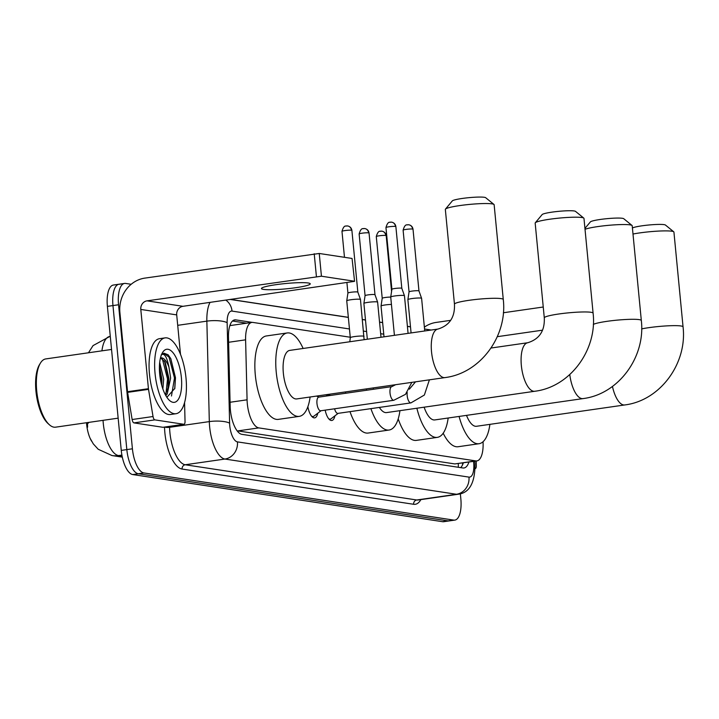 <?xml version="1.0" encoding="UTF-8"?>
<svg xmlns="http://www.w3.org/2000/svg" width="719" height="719" viewBox="0 0 719 719"><rect width="100%" height="100%" fill="white"/><g stroke="black" fill="none" stroke-linecap="round" stroke-linejoin="round"><path stroke-width="1.08" d="M326.183 396.07A13.041 5.141 -98.2 0 1 328.08 394.668A13.041 5.141 -98.2 0 1 330.3 395.477M350.252 337.238L252.944 322.436A22.981 9.05 81.8 0 0 251.857 322.427A22.981 9.05 81.8 0 0 245.601 339.835L247.075 399.809A22.981 9.05 81.8 0 0 247.318 403.736A22.981 9.05 81.8 0 0 258.795 427.895L475.771 460.906A22.981 9.05 81.8 0 0 476.859 460.915A22.981 9.05 81.8 0 0 483.033 441.736M86.514 422.718A20.68 8.152 81.8 0 0 86.64 424.255A20.68 8.152 81.8 0 0 91.565 441.142M251.857 322.427L230.502 325.527A22.981 20.977 98.7 0 0 230.305 324.395M258.795 427.895L237.836 430.906L454.812 463.926L476.859 460.915M365.288 339.53L364.12 339.35M317.78 413.227A13.041 5.141 -98.2 0 1 314.652 417.865A13.041 5.141 -98.2 0 1 307.876 406.72M334.928 415.834A13.041 5.141 -98.2 0 1 331.801 420.48A13.041 5.141 -98.2 0 1 325.177 410.145M87.466 422.583L87.583 427.221M460.349 493.755L460.834 498.77A22.981 9.05 -98.2 0 1 454.821 520.107L449.24 520.907A22.981 9.05 -98.2 0 1 448.162 520.898L138.309 473.758A22.981 9.05 -98.2 0 1 126.832 449.6L112.964 305.575A22.981 9.05 -98.2 0 1 118.977 284.239L113.404 285.039A22.981 9.05 -98.2 0 0 107.392 306.375L121.259 450.4A22.981 9.05 -98.2 0 0 132.736 474.558L442.58 521.697A22.981 9.05 -98.2 0 0 443.668 521.706L449.24 520.907A22.981 9.05 -98.2 0 1 448.162 520.898L138.309 473.758A22.981 9.05 -98.2 0 1 126.832 449.6L112.964 305.575A22.981 9.05 -98.2 0 1 118.977 284.239A22.981 9.05 -98.2 0 1 120.064 284.248M252.279 322.391L235.805 319.883A22.981 9.05 81.8 0 0 234.727 319.874A22.981 9.05 81.8 0 0 228.471 337.283L230.17 406.262A22.981 9.05 81.8 0 0 230.404 410.19A22.981 9.05 81.8 0 0 241.881 434.339L462.892 467.97A22.981 9.05 81.8 0 0 463.971 467.979A22.981 9.05 81.8 0 0 468.896 462.056M454.821 520.107A22.981 9.05 -98.2 0 1 453.734 520.098L143.89 472.949A22.981 9.05 -98.2 0 1 132.413 448.8L118.545 304.766A22.981 9.05 -98.2 0 1 124.558 283.43A22.981 9.05 -98.2 0 1 125.636 283.439L131.173 284.284M230.754 299.437L348.338 317.322M362.394 319.461L365.486 319.937M379.542 322.076L382.634 322.543M407.394 326.309L410.486 326.777M463.324 462.865A22.981 9.05 -98.2 0 1 460.654 467.629M232.471 321.025L246.617 323.182M308.154 282.98A24.518 2.669 174.5 0 0 280.662 284.068A24.518 2.669 174.5 0 0 261.446 288.544A24.518 2.669 174.5 0 0 263.54 289.398A24.518 2.669 174.5 0 0 291.033 288.319A24.518 2.669 174.5 0 0 310.248 283.843A24.518 2.669 174.5 0 0 308.154 282.98M163.249 427.239A3.829 1.51 -98.2 0 1 163.078 427.293A3.829 1.51 -98.2 0 1 162.898 427.293L183.812 424.282L154.864 419.878L133.959 422.889A3.829 1.51 -98.2 0 1 132.134 419.528L127.614 392.367A3.829 1.51 -98.2 0 1 127.524 391.711L119.893 312.441A30.647 27.969 98.7 0 1 144.852 278.109L319.245 253.474L321.438 276.213L147.036 300.848A7.657 6.992 -81.3 0 0 140.798 309.44L148.429 388.7A3.829 1.51 81.8 0 0 148.518 389.356L153.039 416.517A3.829 1.51 81.8 0 0 154.864 419.878M162.898 427.293L133.959 422.889M180.505 354.386L176.703 314.895A7.657 6.992 -81.3 0 1 182.95 306.312L354.575 281.336L352.058 258.463L319.245 253.474M352.058 258.463L354.575 281.336M354.242 281.201L321.438 276.213M183.812 424.282A3.829 1.51 81.8 0 0 183.992 424.282A3.829 1.51 81.8 0 0 185.035 421.388L184.567 402.586M118.15 418.161L55.561 427.176A34.476 13.58 -98.2 0 1 49.332 424.713L47.993 423.5A32.939 12.978 -98.2 0 1 35.95 391.226A32.939 12.978 -98.2 0 1 39.518 364.587L40.453 363.05A34.476 13.58 -98.2 0 1 45.746 358.925L111.535 349.461M49.332 424.713A34.476 13.58 -98.2 0 1 36.723 390.929A34.476 13.58 -98.2 0 1 40.453 363.05M186.014 378.149A38.305 15.09 -98.2 0 1 175.993 413.713A38.305 15.09 -98.2 0 1 155.052 373.44A38.305 15.09 -98.2 0 1 165.073 337.885A38.305 15.09 -98.2 0 1 186.014 378.149M175.993 413.713L170.412 414.512A38.305 15.09 -98.2 0 1 149.48 374.248A38.305 15.09 -98.2 0 1 159.501 338.685L165.073 337.885M166.88 397.31L174.816 388.404L175.481 377.754L170.807 358.628L168.111 354.764L164.013 353.2L161.676 354.422M161.173 354.952C164.309 352.678 166.907 356.75 168.956 367.175A19.152 7.541 -98.2 0 0 160.831 357.846A19.152 7.541 -98.2 0 0 160.481 357.918M159.699 374.15A26.81 10.56 -98.2 0 1 162.602 352.463A26.81 10.56 -98.2 0 1 173.531 353.371A26.81 10.56 -98.2 0 1 181.368 377.448A26.81 10.56 -98.2 0 1 169.504 400.42A26.81 10.56 -98.2 0 1 159.699 374.15M161.757 385.366L161.928 379.326L159.438 365.953M162.862 388.934L163.671 379.075L159.699 362.448M165.253 394.551L168.246 387.469L168.893 378.329L165.154 362.106L160.553 357.9M165.73 395.432L167.185 394.066L170.637 378.077L168.956 367.175M161.469 384.314L161.424 379.893L159.411 367.256M165.936 395.801L166.278 395.019M167.931 388.817L168.399 378.895L164.48 360.956M174.726 388.826L175.364 377.888L170.771 358.556M160.562 380.225L159.492 371.408M165.981 393.563L167.527 379.021L162.242 358.457M171.482 396.007L174.492 378.014L169.028 357.163L163.815 353.236M445.456 209.121L452.314 200.907A16.852 1.833 -5.5 0 1 466.352 197.932A16.852 1.833 -5.5 0 1 484.345 197.294A16.852 1.833 -5.5 0 1 485.667 197.689L493.971 204.457A24.518 2.669 174.5 0 0 492.048 203.872A24.518 2.669 174.5 0 0 465.867 204.798A24.518 2.669 174.5 0 0 445.456 209.121A24.518 2.669 174.5 0 0 445.34 209.427L454.462 304.182A24.518 2.669 -5.5 0 1 473.677 299.706A24.518 2.669 -5.5 0 1 501.17 298.628A24.518 2.669 -5.5 0 1 503.273 299.481L494.142 204.726A24.518 2.669 174.5 0 0 493.971 204.457M454.462 304.182C455.037 317.205 449.528 325.5 437.934 329.068L289.757 350.396A24.518 9.662 81.8 0 0 283.349 373.152A24.518 9.662 81.8 0 0 296.74 398.928L444.917 377.601C480.445 373.296 507.641 335.98 503.273 299.481M310.105 397.005A42.133 16.6 -98.2 0 1 299.257 416.364A42.133 16.6 -98.2 0 1 276.231 372.074A42.133 16.6 -98.2 0 1 287.249 332.951A42.133 16.6 -98.2 0 1 303.121 348.472M299.257 416.364L278.343 419.375A42.133 16.6 -98.2 0 1 255.317 375.075A42.133 16.6 -98.2 0 1 266.345 335.962L287.249 332.951M535.287 222.791L542.144 214.577A16.852 1.833 -5.5 0 1 556.182 211.602A16.852 1.833 -5.5 0 1 574.175 210.964A16.852 1.833 -5.5 0 1 575.497 211.359L583.801 218.118A24.518 2.669 174.5 0 0 581.878 217.533A24.518 2.669 174.5 0 0 555.697 218.468A24.518 2.669 174.5 0 0 535.287 222.791A24.518 2.669 174.5 0 0 535.17 223.097L544.292 317.852A24.518 2.669 -5.5 0 1 563.507 313.376A24.518 2.669 -5.5 0 1 591 312.289A24.518 2.669 -5.5 0 1 593.094 313.151L583.972 218.396A24.518 2.669 174.5 0 0 583.801 218.118M373.287 387.909A24.518 9.662 81.8 0 0 373.458 389.267M379.371 407.421A24.518 9.662 81.8 0 0 386.57 412.589L534.747 391.271C570.275 386.966 597.471 349.65 593.094 313.151M399.935 410.666A42.133 16.6 -98.2 0 1 389.087 430.034A42.133 16.6 -98.2 0 1 370.914 408.644M366.591 390.255A42.133 16.6 -98.2 0 1 366.411 388.898M389.087 430.034L368.173 433.045A42.133 16.6 -98.2 0 1 350 411.645M345.677 393.266A42.133 16.6 -98.2 0 1 345.497 391.909M584.942 228.417L590.371 221.91A16.852 1.833 -5.5 0 1 604.409 218.936A16.852 1.833 -5.5 0 1 622.402 218.297A16.852 1.833 -5.5 0 1 623.724 218.702L632.028 225.46A24.518 2.669 174.5 0 0 630.105 224.876A24.518 2.669 174.5 0 0 607.178 225.46A24.518 2.669 174.5 0 0 585.023 229.289M593.328 324.404A24.518 2.669 -5.5 0 1 614.97 320.35A24.518 2.669 -5.5 0 1 639.227 319.631A24.518 2.669 -5.5 0 1 641.321 320.494L632.199 225.739A24.518 2.669 174.5 0 0 632.028 225.46M424.129 407.188A24.518 9.662 81.8 0 0 434.797 419.932L582.974 398.605C618.502 394.3 645.698 356.983 641.321 320.494M448.162 418.009A42.133 16.6 -98.2 0 1 437.314 437.368A42.133 16.6 -98.2 0 1 416.867 408.23M437.314 437.368L416.4 440.379A42.133 16.6 -98.2 0 1 398.2 418.889M632.423 228.013A16.852 1.833 -5.5 0 1 647.136 225.173A16.852 1.833 -5.5 0 1 664.131 224.643A16.852 1.833 -5.5 0 1 665.452 225.047L673.748 231.806A24.518 2.669 174.5 0 0 671.825 231.221A24.518 2.669 174.5 0 0 632.999 234.034M641.654 328.88A24.518 2.669 -5.5 0 1 680.947 325.977A24.518 2.669 -5.5 0 1 683.05 326.839L673.928 232.084A24.518 2.669 174.5 0 0 673.748 231.806M466.514 415.366A24.518 9.662 81.8 0 0 476.526 426.277L624.703 404.959C660.231 400.654 687.427 363.338 683.05 326.839M489.891 424.354A42.133 16.6 -98.2 0 1 479.034 443.722A42.133 16.6 -98.2 0 1 459.073 416.436M479.034 443.722L458.129 446.733A42.133 16.6 -98.2 0 1 443.192 433.224M311.579 416.184A11.495 4.53 81.8 0 0 313.035 416.535A11.495 4.53 81.8 0 0 313.96 416.13L321.034 410.738M391.972 386.615A6.893 2.714 81.8 0 0 391.819 386.624L318.778 397.131A6.893 2.714 81.8 0 0 316.971 403.539A6.893 2.714 81.8 0 0 320.746 410.783L393.787 400.267A6.893 2.714 81.8 0 0 393.949 400.231M390.444 222.171A4.979 4.548 98.7 0 1 395.45 226.449A4.979 0.539 -5.5 0 0 389.869 226.665A4.979 0.539 -5.5 0 0 385.959 227.572L391.9 289.272A4.979 0.539 -5.5 0 1 391.9 289.263L390.732 297.019A6.893 0.746 -5.5 0 1 390.732 297.019A6.893 0.746 -5.5 0 1 394.803 295.958A6.893 0.746 -5.5 0 1 403.862 295.482A6.893 0.746 -5.5 0 1 404.446 295.698A6.893 0.746 -5.5 0 1 404.455 295.725L408.077 333.364M391.9 289.263A4.979 0.539 -5.5 0 1 394.848 288.499A4.979 0.539 -5.5 0 1 401.391 288.148A4.979 0.539 -5.5 0 1 401.813 288.31A4.979 0.539 -5.5 0 1 401.813 288.328L404.446 295.698M328.727 418.8A11.495 4.53 81.8 0 0 330.183 419.15A11.495 4.53 81.8 0 0 331.108 418.746L338.182 413.353M334.587 408.787A6.893 2.714 81.8 0 0 337.894 413.389L410.935 402.883A6.893 2.714 81.8 0 0 411.097 402.847M407.592 224.777A4.979 4.548 98.7 0 1 412.598 229.055A4.979 0.539 -5.5 0 0 407.017 229.271A4.979 0.539 -5.5 0 0 403.107 230.188L409.048 291.878A4.979 0.539 -5.5 0 1 409.048 291.869L407.88 299.634A6.893 0.746 -5.5 0 1 407.88 299.634A6.893 0.746 -5.5 0 1 411.951 298.565A6.893 0.746 -5.5 0 1 421.01 298.088A6.893 0.746 -5.5 0 1 421.595 298.313A6.893 0.746 -5.5 0 1 421.604 298.331L424.74 330.965M409.048 291.869A4.979 0.539 -5.5 0 1 411.996 291.105A4.979 0.539 -5.5 0 1 418.539 290.764A4.979 0.539 -5.5 0 1 418.961 290.916A4.979 0.539 -5.5 0 1 418.961 290.934L421.595 298.313M364.021 336.357A6.893 0.746 -5.5 0 0 363.589 336.141A6.893 0.746 -5.5 0 0 363.428 336.115A6.893 0.746 -5.5 0 0 355.698 336.42A6.893 0.746 -5.5 0 0 350.297 337.678L346.747 300.839A6.893 0.746 -5.5 0 1 346.747 300.812A6.893 0.746 -5.5 0 1 350.827 299.751A6.893 0.746 -5.5 0 1 359.886 299.275A6.893 0.746 -5.5 0 1 360.471 299.49A6.893 0.746 -5.5 0 1 360.471 299.508L364.102 339.701M346.926 282.72L347.924 293.064A4.979 0.539 -5.5 0 1 347.924 293.055A4.979 0.539 -5.5 0 1 350.872 292.282A4.979 0.539 -5.5 0 1 357.406 291.941A4.979 0.539 -5.5 0 1 357.837 292.103A4.979 0.539 -5.5 0 1 357.837 292.112L360.471 299.49M367.337 339.233L363.895 303.445A6.893 0.746 -5.5 0 1 363.895 303.427A6.893 0.746 -5.5 0 1 367.975 302.357A6.893 0.746 -5.5 0 1 377.035 301.881A6.893 0.746 -5.5 0 1 377.619 302.106A6.893 0.746 -5.5 0 1 377.619 302.124L381.007 337.265M363.616 228.57A4.979 4.548 98.7 0 1 368.613 232.848A4.979 0.539 -5.5 0 0 363.032 233.064A4.979 0.539 -5.5 0 0 359.132 233.972L365.072 295.671A4.979 0.539 -5.5 0 1 365.072 295.662A4.979 0.539 -5.5 0 1 368.02 294.898A4.979 0.539 -5.5 0 1 374.563 294.547A4.979 0.539 -5.5 0 1 374.985 294.709A4.979 0.539 -5.5 0 1 374.985 294.727M384.009 336.834L381.043 306.051A6.893 0.746 -5.5 0 1 381.043 306.033A6.893 0.746 -5.5 0 1 385.123 304.964A6.893 0.746 -5.5 0 1 391.433 304.407M380.764 231.176A4.979 4.548 98.7 0 1 385.761 235.455A4.979 0.539 -5.5 0 0 380.18 235.67A4.979 0.539 -5.5 0 0 376.28 236.587L382.22 298.277A4.979 0.539 -5.5 0 1 382.22 298.277A4.979 0.539 -5.5 0 1 385.168 297.504A4.979 0.539 -5.5 0 1 390.732 297.091M424.372 327.136A30.647 27.969 98.7 0 1 436.127 322.427L450.57 320.35M503.354 312.756L543.249 307.013M542.423 330.192L497.287 336.681M475.268 468.599L475.241 468.608A3.829 1.51 81.8 0 0 475.268 468.599A3.829 1.51 81.8 0 0 476.311 465.705L476.194 461.005M230.071 402.263L247.075 399.809M458.264 463.584A22.981 20.977 98.7 0 1 458.255 467.26M228.597 342.28L245.601 339.835M454.812 463.926L475.771 460.906M103.042 420.336A30.647 12.07 81.8 0 0 103.275 423.374A30.647 12.07 81.8 0 0 118.581 455.585A26.81 24.473 98.7 0 1 111.993 455.558L98.206 449.258L93.29 443.884L90.279 438.572M89.102 422.35A26.81 7.127 178.6 0 0 87.475 424.093M88.473 352.777L93.066 345.587L109.854 336.447A30.647 12.07 81.8 0 0 101.927 350.845M121.906 455.1L118.581 455.585L122.095 456.116M442.58 521.697L453.734 520.098M132.736 474.558L143.89 472.949M121.259 450.4L132.413 448.8M107.392 306.375L118.545 304.766M349.452 328.96L232.03 311.093A15.324 6.04 81.8 0 0 227.141 322.696L229.613 423.158A15.324 6.04 81.8 0 0 229.765 425.774A15.324 6.04 81.8 0 0 237.423 441.879L468.959 477.11A15.324 6.04 81.8 0 0 473.686 462.892A15.324 6.04 81.8 0 0 473.515 461.391M468.959 477.11A15.324 13.985 -81.3 0 1 456.475 494.277L224.939 459.046A30.647 12.07 -98.2 0 1 209.642 426.843A30.647 12.07 -98.2 0 1 209.319 421.604L169.594 427.32A30.647 12.07 81.8 0 0 169.909 432.559A30.647 12.07 81.8 0 0 185.214 464.762L416.75 499.993A30.647 12.07 81.8 0 0 418.197 500.002L457.922 494.286A30.647 12.07 -98.2 0 1 456.475 494.277L416.75 499.993A3.829 3.496 98.7 0 0 413.632 504.28L182.096 469.058A3.829 3.496 98.7 0 1 185.214 464.762L224.939 459.046A15.324 13.985 -81.3 0 0 237.423 441.879M182.096 469.058A34.476 13.58 -98.2 0 1 164.876 432.82A34.476 13.58 -98.2 0 1 164.525 427.086M420.867 499.615A34.476 13.58 -98.2 0 1 413.632 504.28M229.613 423.158A15.324 4.071 178.6 0 0 209.319 421.604L206.856 321.141L177.71 325.33M227.141 322.696A15.324 4.071 178.6 0 0 206.856 321.141A30.647 12.07 -98.2 0 1 210.02 302.42M169.567 426.358L169.594 427.32A3.829 1.016 -1.4 0 1 164.777 427.05M383.748 334.173L380.666 333.706M366.6 331.567L363.517 331.099M232.03 311.093A15.324 13.985 -81.3 0 0 225.856 300.138M233.684 320.189L235.805 319.883M182.95 306.312L147.036 300.848M176.703 314.895L140.798 309.44M127.524 391.711L148.429 388.7M316.405 276.473L314.212 253.735M148.518 389.356L127.614 392.367M132.134 419.528L153.039 416.517M437.934 329.068A24.518 9.662 81.8 0 0 431.526 351.825A24.518 9.662 81.8 0 0 443.767 377.592A24.518 9.662 81.8 0 0 444.917 377.601M544.292 317.852C544.867 330.866 539.358 339.161 527.764 342.738A24.518 9.662 81.8 0 0 521.347 365.495A24.518 9.662 81.8 0 0 533.588 391.262A24.518 9.662 81.8 0 0 534.747 391.271M569.772 374.572A24.518 9.662 81.8 0 0 581.815 398.596A24.518 9.662 81.8 0 0 582.974 398.605M612.444 386.454A24.518 9.662 81.8 0 0 623.544 404.95A24.518 9.662 81.8 0 0 624.703 404.959M395.648 384.692L391.819 386.624A6.893 2.714 81.8 0 0 390.022 393.023A6.893 2.714 81.8 0 0 393.635 400.285A6.893 2.714 81.8 0 0 393.787 400.267L405.489 394.354L411.825 382.364M395.45 226.449A4.979 0.539 -5.5 0 1 395.872 226.62L401.813 288.319M407.188 392.457A6.893 2.714 81.8 0 0 407.17 395.63A6.893 2.714 81.8 0 0 410.783 402.892A6.893 2.714 81.8 0 0 410.935 402.883L424.363 395.037L429.396 379.839M412.598 229.055A4.979 0.539 -5.5 0 1 413.021 229.226L418.961 290.925M346.468 225.964A4.979 4.548 98.7 0 1 347.69 225.964L346.037 225.991C346.477 226.647 344.068 223.977 341.983 231.365A4.979 0.539 -5.5 0 1 345.884 230.457A4.979 0.539 -5.5 0 1 351.465 230.233A4.979 0.539 -5.5 0 1 351.897 230.413L357.837 292.112M351.897 230.413C351.456 227.959 350.054 226.476 347.69 225.964A4.979 4.548 98.7 0 1 351.465 230.233M368.613 232.848A4.979 0.539 -5.5 0 1 369.045 233.019L374.985 294.718L377.619 302.106M385.761 235.455A4.979 0.539 -5.5 0 1 386.193 235.625L391.567 291.474M462.659 462.955L462.479 465.013M122.311 457.131L111.993 455.558M457.922 494.286C469.489 493.018 475.178 482.737 474.998 463.422L474.738 461.221M124.558 283.43L118.977 284.239M431.256 330.03L424.561 329.014M410.495 326.875L407.403 326.408M382.643 322.633L379.551 322.166M365.495 320.027L362.403 319.56M348.347 317.421L230.448 299.481M183.992 424.282L163.078 427.293M491.05 348.023L527.764 342.738M385.959 227.572C388.053 220.185 390.453 222.854 390.022 222.198L391.666 222.171C394.03 222.683 395.441 224.166 395.872 226.62M313.035 416.535L312.028 416.678M319.074 397.095L316.45 396.088M394.416 335.333L390.723 297.046M403.107 230.188C405.201 222.791 407.601 225.46 407.17 224.804L408.814 224.786C411.187 225.29 412.589 226.773 413.021 229.226M330.183 419.15L329.176 419.294M415.519 381.834L409.381 389.159M411.079 332.933L407.88 299.652M350.297 337.678L349.82 341.75M347.924 293.055L346.747 300.812M341.983 231.365L344.482 257.312M359.132 233.972C361.217 226.584 363.625 229.253 363.185 228.597L364.839 228.57C367.202 229.082 368.604 230.565 369.045 233.019M365.072 295.662L363.895 303.427M376.28 236.587C378.365 229.19 380.773 231.86 380.333 231.212L381.987 231.185C384.35 231.689 385.752 233.172 386.193 235.625M382.22 298.277L381.043 306.033"/></g></svg>
